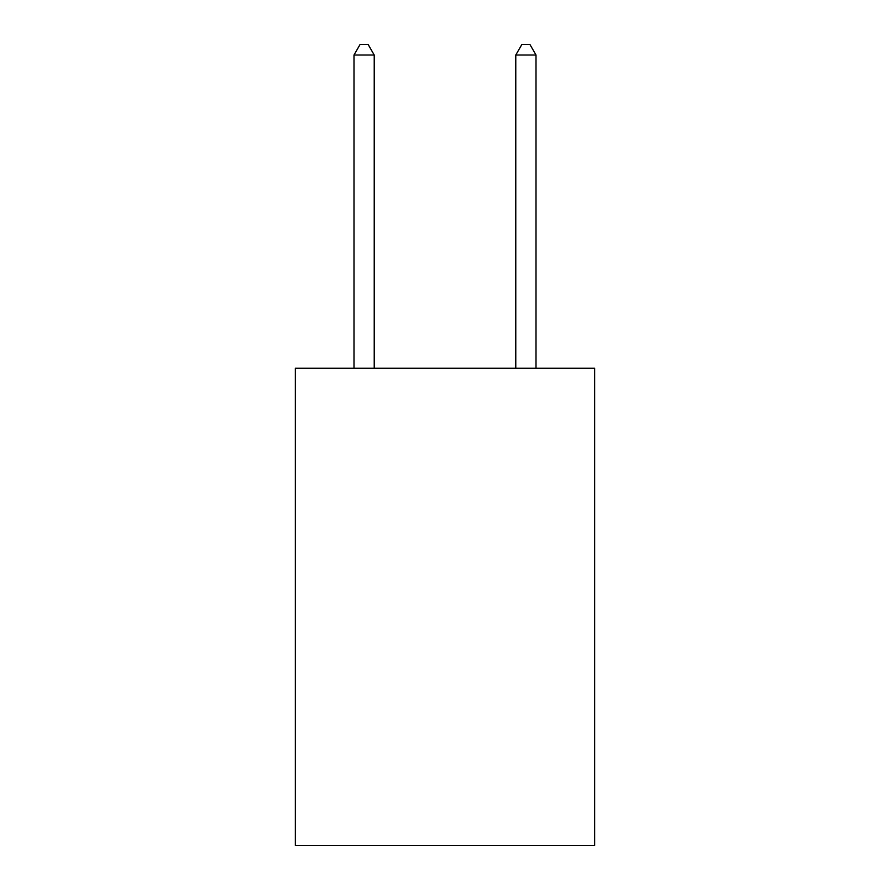 <?xml version="1.0" encoding="UTF-8"?>
<svg xmlns="http://www.w3.org/2000/svg" width="890" height="890" viewBox="0 0 890 890"><rect width="100%" height="100%" fill="white"/><g stroke="black" fill="none" stroke-linecap="round" stroke-linejoin="round"><path stroke-width="1.33" d="M594.654 368.238L594.654 845.5L295.347 845.5L295.347 368.238L594.654 368.238M374.223 368.238L374.223 55.013L353.998 55.013L353.998 368.238M353.998 55.013L360.061 44.5L368.149 44.5L374.223 55.013M536.003 368.238L536.003 55.013L515.777 55.013L515.777 368.238M515.777 55.013L521.851 44.5L529.939 44.5L536.003 55.013"/></g></svg>
